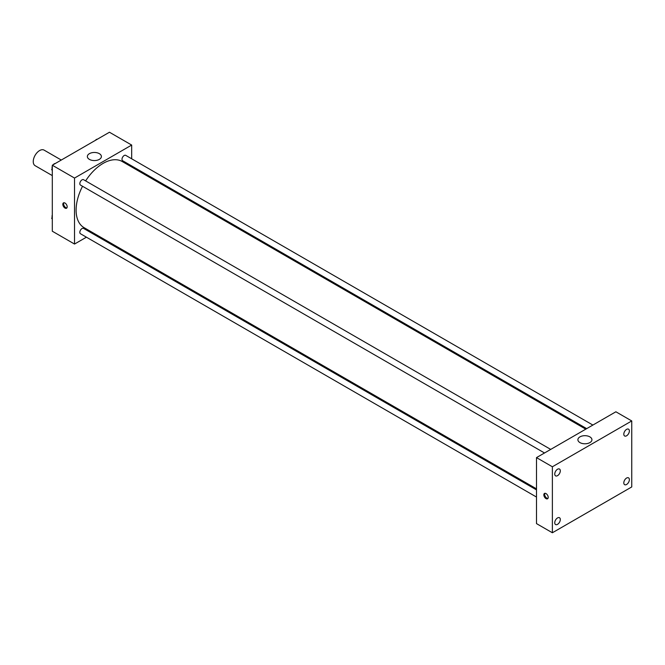 <?xml version="1.0" encoding="UTF-8"?>
<svg xmlns="http://www.w3.org/2000/svg" width="665" height="665" viewBox="0 0 665 665"><rect width="100%" height="100%" fill="white"/><g stroke="black" fill="none" stroke-linecap="round" stroke-linejoin="round"><path stroke-width="1" d="M61.28 160.041L44.09 150.115A8.978 5.187 120 0 0 37.174 152.526A8.978 5.187 120 0 0 33.25 161.562A8.978 5.187 120 0 0 35.112 165.676L52.302 175.602M86.417 237.189L74.53 244.055L52.302 231.221L52.302 165.228L109.451 132.235L131.678 145.061L131.678 158.794M93.507 233.091L92.61 233.615M82.535 186.258A38.171 22.036 120 0 0 76.109 210.14A38.171 22.036 120 0 0 84.014 227.613L536.497 488.85M585.774 429.158L122.185 161.504A38.171 22.036 120 0 0 85.627 180.897M131.678 165.942L131.678 166.982M74.53 244.055L74.53 178.062L131.678 145.061M592.872 425.06L125.735 155.361A3.101 1.787 120 0 0 123.349 156.192A3.101 1.787 120 0 0 121.994 159.309A3.101 1.787 120 0 0 122.634 160.722L586.68 428.642M536.497 489.889L83.566 228.394A3.101 1.787 120 0 0 81.18 229.226A3.101 1.787 120 0 0 79.825 232.343A3.101 1.787 120 0 0 80.473 233.756L536.497 497.046M544.51 452.981L80.473 185.07A3.101 1.787 -60 0 1 80.473 181.495A3.101 1.787 -60 0 1 83.566 179.7L550.711 449.407M74.53 178.062L52.302 165.228M89.409 159.384A7.016 4.048 180 0 1 87.356 156.524A7.016 4.048 180 0 1 94.372 152.468A7.016 4.048 180 0 1 101.388 156.524A7.016 4.048 180 0 1 97.057 160.265A7.016 4.048 180 0 1 89.409 159.384M67.182 206.815A3.084 1.779 60 0 1 66.542 208.228A3.084 1.779 60 0 1 63.458 206.449A3.084 1.779 60 0 1 63.458 202.883A3.084 1.779 60 0 1 65.835 203.714A3.084 1.779 60 0 1 67.182 206.815M66.891 207.912A3.084 1.779 60 0 1 64.256 205.984A3.084 1.779 60 0 1 63.907 202.742M536.497 523.604L536.497 457.611L615.873 411.785L631.75 420.945L631.75 486.938L552.374 532.765L536.497 523.604M552.374 532.765L552.374 466.772L536.497 457.611M548.209 497.362A3.084 1.779 60 0 1 547.569 498.775A3.084 1.779 60 0 1 544.477 496.996A3.084 1.779 60 0 1 544.477 493.43A3.084 1.779 60 0 1 546.854 494.261A3.084 1.779 60 0 1 548.209 497.362M552.374 466.772L631.75 420.945M589.88 442.599A7.016 4.048 180 0 1 582.232 443.48A7.016 4.048 180 0 1 577.902 439.74A7.016 4.048 180 0 1 584.917 435.683A7.016 4.048 180 0 1 591.933 439.74A7.016 4.048 180 0 1 589.88 442.599M626.588 429.366A3.932 2.269 120 0 0 623.812 434.187A3.932 2.269 120 0 0 624.626 435.982A3.932 2.269 120 0 0 628.558 433.713A3.932 2.269 120 0 0 628.558 429.174A3.932 2.269 120 0 0 626.588 429.366M557.536 469.241A3.932 2.269 120 0 0 554.751 474.054A3.932 2.269 120 0 0 555.566 475.857A3.932 2.269 120 0 0 559.498 473.58A3.932 2.269 120 0 0 559.498 469.041A3.932 2.269 120 0 0 557.536 469.241M557.536 517.927A3.932 2.269 120 0 0 554.751 522.74A3.932 2.269 120 0 0 555.566 524.544A3.932 2.269 120 0 0 559.498 522.274A3.932 2.269 120 0 0 559.498 517.727A3.932 2.269 120 0 0 557.536 517.927M626.588 478.052A3.932 2.269 120 0 0 623.812 482.873A3.932 2.269 120 0 0 624.626 484.669A3.932 2.269 120 0 0 628.558 482.399A3.932 2.269 120 0 0 628.558 477.861A3.932 2.269 120 0 0 626.588 478.052M547.91 498.459A3.084 1.779 60 0 1 545.283 496.531A3.084 1.779 60 0 1 544.934 493.289M52.302 170.498L51.704 169.642L52.302 168.095M53.732 164.396L57.938 161.977M52.302 169.991L51.704 169.642M52.302 166.283A3.101 1.787 120 0 0 52.045 167.613A3.101 1.787 120 0 0 52.178 168.403M55.162 163.524A3.101 1.787 120 0 0 53.217 164.704M95.901 140.057L100.099 137.63M97.331 139.176A3.101 1.787 120 0 0 95.378 140.357M52.302 219.184L51.704 218.336L52.302 216.782M52.302 218.677L51.704 218.336M52.302 214.97A3.101 1.787 120 0 0 52.045 216.3A3.101 1.787 120 0 0 52.178 217.098"/></g></svg>
